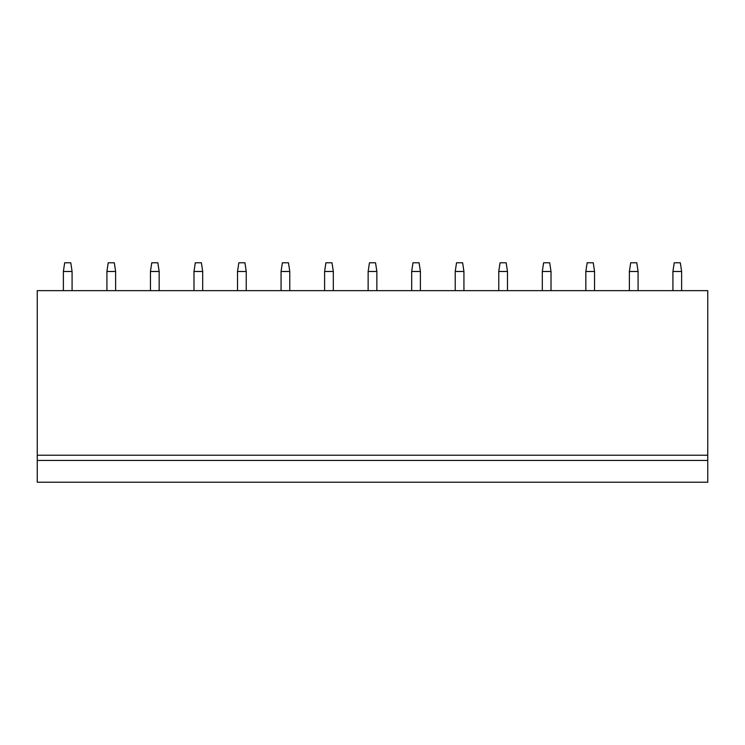 <?xml version="1.0" encoding="UTF-8"?>
<svg xmlns="http://www.w3.org/2000/svg" width="745" height="745" viewBox="0 0 745 745"><rect width="100%" height="100%" fill="white"/><g stroke="black" fill="none" stroke-linecap="round" stroke-linejoin="round"><path stroke-width="1.12" d="M37.25 460.447L37.25 482.22L707.75 482.22L707.75 290.643L37.25 290.643L37.25 460.447L707.75 460.447M37.25 455.223L707.75 455.223M63.372 290.643L63.372 271.487L64.675 262.78L70.775 262.78L72.079 271.487L72.079 290.643M63.372 271.487L72.079 271.487M106.917 290.643L106.917 271.487L108.221 262.78L114.311 262.78L115.624 271.487L115.624 290.643M106.917 271.487L115.624 271.487M150.453 290.643L150.453 271.487L151.757 262.78L157.856 262.78L159.16 271.487L159.16 290.643M150.453 271.487L159.16 271.487M193.989 290.643L193.989 271.487L195.292 262.78L201.392 262.78L202.696 271.487L202.696 290.643M193.989 271.487L202.696 271.487M237.525 290.643L237.525 271.487L238.838 262.78L244.928 262.78L246.241 271.487L246.241 290.643M237.525 271.487L246.241 271.487M281.07 290.643L281.07 271.487L282.374 262.78L288.473 262.78L289.777 271.487L289.777 290.643M281.07 271.487L289.777 271.487M324.606 290.643L324.606 271.487L325.91 262.78L332.009 262.78L333.313 271.487L333.313 290.643M324.606 271.487L333.313 271.487M368.142 290.643L368.142 271.487L369.455 262.78L375.545 262.78L376.858 271.487L376.858 290.643M368.142 271.487L376.858 271.487M411.687 290.643L411.687 271.487L412.991 262.78L419.09 262.78L420.394 271.487L420.394 290.643M411.687 271.487L420.394 271.487M455.223 290.643L455.223 271.487L456.527 262.78L462.626 262.78L463.93 271.487L463.93 290.643M455.223 271.487L463.93 271.487M498.759 290.643L498.759 271.487L500.072 262.78L506.162 262.78L507.475 271.487L507.475 290.643M498.759 271.487L507.475 271.487M542.304 290.643L542.304 271.487L543.608 262.78L549.708 262.78L551.011 271.487L551.011 290.643M542.304 271.487L551.011 271.487M585.84 290.643L585.84 271.487L587.144 262.78L593.243 262.78L594.547 271.487L594.547 290.643M585.84 271.487L594.547 271.487M629.376 290.643L629.376 271.487L630.689 262.78L636.779 262.78L638.083 271.487L638.083 290.643M629.376 271.487L638.083 271.487M672.921 290.643L672.921 271.487L674.225 262.78L680.325 262.78L681.628 271.487L681.628 290.643M672.921 271.487L681.628 271.487"/></g></svg>
